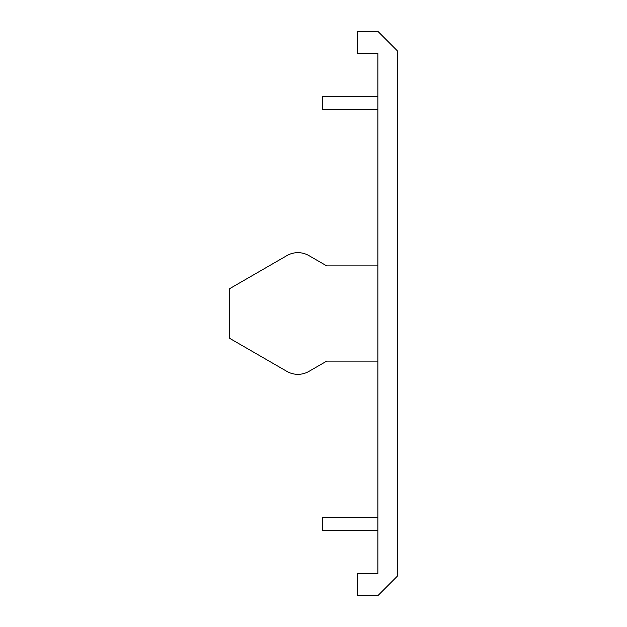 <?xml version="1.0" encoding="UTF-8"?>
<svg xmlns="http://www.w3.org/2000/svg" width="627" height="627" viewBox="0 0 627 627"><rect width="100%" height="100%" fill="white"/><g stroke="black" fill="none" stroke-linecap="round" stroke-linejoin="round"><path stroke-width="0.94" d="M377.869 361.113L326.73 361.113L308.931 371.388A22.047 22.047 0 0 1 286.892 371.388L229.741 338.384M377.869 265.887L326.73 265.887M326.722 265.887L308.931 255.612A22.047 22.047 0 0 0 286.892 255.612L229.741 288.616M229.733 338.384L229.733 288.616M397.259 50.748L377.869 31.35L357.586 31.35L357.586 53.389L377.869 53.389L377.869 573.611L357.586 573.611L357.586 595.65L377.869 595.65L397.259 576.252M397.267 50.748L397.267 576.252M377.869 96.597L322.317 96.597L322.317 109.827L377.869 109.827M377.869 517.181L322.317 517.181L322.317 530.403L377.869 530.403"/></g></svg>
